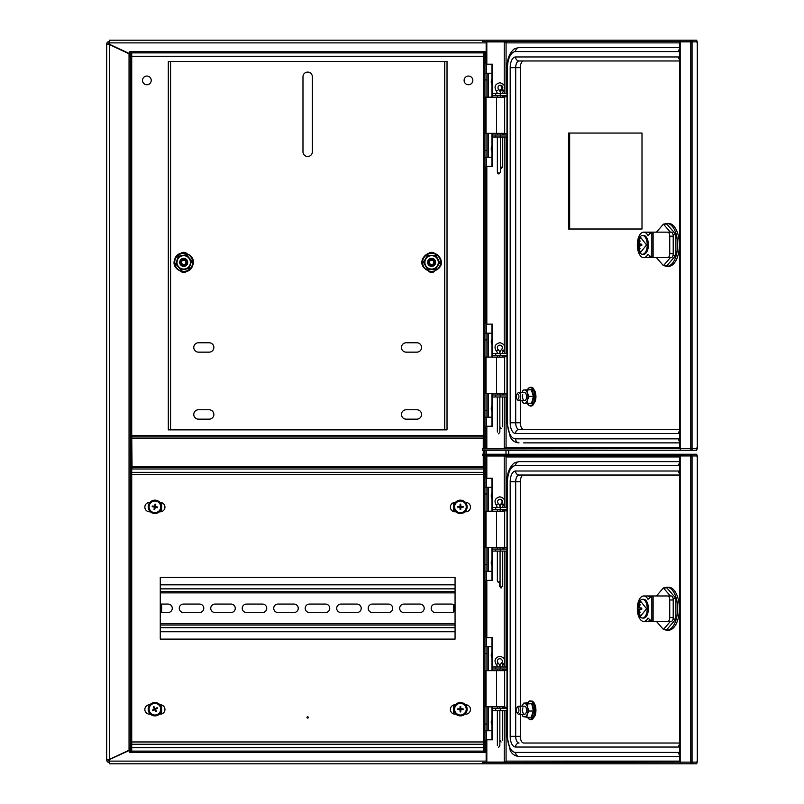 <?xml version="1.0" encoding="UTF-8"?>
<svg xmlns="http://www.w3.org/2000/svg" width="804" height="804" viewBox="0 0 804 804"><rect width="100%" height="100%" fill="white"/><g stroke="black" fill="none" stroke-linecap="round" stroke-linejoin="round"><path stroke-width="1.21" d="M464.109 80.4A4.352 4.352 0 0 0 468.461 84.752A4.352 4.352 0 0 0 472.822 80.4A4.352 4.352 0 0 0 468.461 76.048A4.352 4.352 0 0 0 464.109 80.4M142.509 80.4A4.352 4.352 0 0 0 146.861 84.752A4.352 4.352 0 0 0 151.222 80.4A4.352 4.352 0 0 0 146.861 76.048A4.352 4.352 0 0 0 142.509 80.4M131.725 52.873L131.725 436.843L130.379 436.843L130.379 52.873L131.725 52.873M483.606 436.843L483.606 52.873L484.943 52.873L484.943 436.843L483.606 436.843L483.606 448.903M129.042 750.222L108.55 759.78L109.344 759.408L109.344 44.592L129.042 53.778L129.042 750.222M108.55 759.78L106.661 759.78L106.661 44.22L109.344 44.22L129.745 53.737M108.55 44.22L109.344 44.592M508.661 450.24L508.661 454.26M109.344 762.463A2.683 2.683 0 0 1 106.661 759.78M106.661 44.22A2.683 2.683 0 0 1 109.344 41.537M108.007 44.22A1.337 1.337 0 0 1 109.344 42.883L108.942 44.22M129.745 750.263L108.942 759.78M109.344 759.408L109.344 761.117A1.337 1.337 0 0 1 108.007 759.78M129.042 747.589L130.379 747.589L129.745 747.589L129.745 751.107L130.379 751.107M130.379 56.411L129.042 56.411M130.379 436.843L130.379 467.657L131.725 467.657L131.725 436.843M131.725 467.657L131.725 751.127L130.379 751.127L130.379 467.657M486.159 56.411L484.943 56.411M484.943 747.589L486.159 747.589M484.943 455.597L484.943 751.127L483.606 751.127L483.606 455.597M483.606 454.26L483.606 450.24M484.943 454.26L484.943 450.24M484.943 448.903L484.943 436.843M484.943 467.657L483.606 467.657M180.99 264.134A3.246 3.246 0 0 0 185.483 265.099A3.246 3.246 0 0 0 186.438 260.607A3.246 3.246 0 0 0 181.945 259.652A3.246 3.246 0 0 0 180.99 264.134M181.895 263.551A2.161 2.161 0 0 0 184.89 264.184A2.161 2.161 0 0 0 185.533 261.189A2.161 2.161 0 0 0 182.538 260.556A2.161 2.161 0 0 0 181.895 263.551M431.406 265.611A3.246 3.246 0 0 0 434.853 262.576A3.246 3.246 0 0 0 431.818 259.129A3.246 3.246 0 0 0 428.371 262.164A3.246 3.246 0 0 0 431.406 265.611M431.477 264.536A2.161 2.161 0 0 0 433.778 262.506A2.161 2.161 0 0 0 431.748 260.215A2.161 2.161 0 0 0 429.457 262.235A2.161 2.161 0 0 0 431.477 264.536M161.604 604.075L161.604 612.517M161.604 502.631L161.604 511.615M161.604 704.967L161.604 713.962M453.727 611.864L453.727 604.729M453.727 713.962L453.727 704.967M453.727 511.615L453.727 502.631M483.606 56.411L131.725 56.411M484.943 52.893L485.586 52.893L485.586 56.411M129.745 56.411L129.745 52.893L130.379 52.893M483.606 52.893L131.725 52.893M485.586 52.893L485.586 51.637L129.745 51.637L129.745 52.893M485.586 53.737L486.159 53.466M486.159 42.883L109.344 42.883L109.344 40.2L696.626 40.2L697.289 41.908M213.864 763.8L254.064 763.8M131.725 747.589L483.606 747.589M485.586 747.589L485.586 751.107L484.943 751.107M131.725 751.107L483.606 751.107M129.745 751.107L129.745 752.363L485.586 752.363L485.586 751.107M486.159 750.534L485.586 750.263M696.485 762.122L482.4 762.463L482.4 763.8L109.344 763.8L109.344 761.117L486.159 761.117M131.725 435.497L132.057 469.003L483.274 469.003L483.606 466.32M132.057 435.497L483.606 435.497M131.725 466.32L483.274 466.32L483.274 455.597M483.274 454.26L483.274 450.24M483.274 448.903L483.274 435.497M132.057 436.843L483.274 436.843M483.274 467.657L132.057 467.657M666.898 266.325L668.637 266.325A21.437 10.723 -90 0 0 679.36 244.888A21.437 10.723 -90 0 0 668.637 223.442L666.898 223.442A21.437 10.723 90 0 1 677.621 244.888A21.437 10.723 90 0 1 666.898 266.325A21.437 10.723 90 0 1 664.245 265.652M664.245 224.115A21.437 10.723 90 0 1 666.898 223.442M638.004 242.456A9.377 4.693 90 0 1 642.527 235.502L643.692 235.502A9.377 4.693 90 0 1 648.386 244.888A9.377 4.693 90 0 1 643.692 254.265L642.527 254.265A9.377 4.693 90 0 1 638.004 247.31M642.527 235.502A9.377 4.693 90 0 1 647.22 244.888A9.377 4.693 90 0 1 642.527 254.265M640.115 240.919L639.441 240.919A4.02 2.01 90 0 1 639.773 240.868A4.02 2.01 90 0 1 640.115 240.919A10.03 8.683 90 0 0 639.582 242.878L640.245 244.215L641.753 244.215A4.02 2.01 90 0 1 641.783 244.888A4.02 2.01 90 0 1 641.753 245.552L640.245 245.552L639.582 246.898A10.03 8.683 90 0 0 640.115 248.848A4.02 2.01 90 0 1 639.773 248.908A4.02 2.01 90 0 1 639.441 248.848L640.115 248.848M639.441 248.848A10.03 8.683 -90 0 1 638.909 246.898L638.235 245.552L640.245 245.552M638.235 245.552L637.793 245.552A4.02 2.01 90 0 1 637.793 244.215L638.909 242.878A10.03 8.683 -90 0 1 639.441 240.919M638.909 246.898L639.582 246.898M640.547 244.215A4.02 2.01 -90 0 0 640.547 245.552M640.245 244.215L638.235 244.215M639.582 242.878L638.909 242.878M640.788 237.642L646.547 244.888L640.788 252.134C636.708 247.3 636.708 242.466 640.788 237.642M673.219 236.175L673.219 253.592A4.02 2.01 90 0 1 671.209 257.612L667.732 257.612A4.02 2.01 -90 0 0 669.742 253.592L669.742 236.175A4.02 2.01 -90 0 0 667.732 232.155L671.209 232.155A4.02 2.01 90 0 1 673.219 236.175L669.742 236.175M647.622 232.185A14.07 7.035 90 0 1 647.662 232.155L667.732 232.155M647.622 257.582A14.07 7.035 90 0 0 647.662 257.612L667.732 257.612M651.863 232.245A6.703 3.347 -90 0 0 651.722 232.296L647.994 235.502A12.733 6.362 90 0 0 643.692 232.155A12.733 6.362 90 0 0 637.331 244.888A12.733 6.362 90 0 0 643.692 257.612A12.733 6.362 90 0 0 647.994 254.265L651.722 257.471A6.703 3.347 -90 0 0 651.863 257.531M650.155 233.642A12.733 6.362 -90 0 0 647.17 232.155L643.692 232.155M643.692 257.612L647.17 257.612A12.733 6.362 -90 0 0 650.155 256.124M650.657 233.21L649.21 232.828M649.21 256.948L650.657 256.948A12.06 6.03 -90 0 0 651.069 256.918M670.385 257.612L663.421 265.652L656.456 257.612M656.456 232.155L663.421 224.115L670.385 232.155M673.038 234.497L675.893 234.497L675.893 255.27L673.038 255.27M675.893 255.27L666.898 265.652L663.421 265.652M675.893 234.497L666.898 224.115L663.421 224.115M523.685 429.467A6.703 3.347 90 0 1 520.339 422.773L510.198 422.773A10.723 5.357 90 0 0 515.565 433.487A4.02 3.477 90 0 1 519.042 429.467A6.703 3.347 90 0 1 515.696 422.773L515.696 67.667L510.198 67.667A10.723 5.357 90 0 1 515.565 56.953L678.636 56.953A10.723 5.357 90 0 1 679.521 57.094M679.521 442.873L523.685 442.873M679.521 429.467L519.042 429.467M523.685 60.973A6.703 3.347 90 0 0 520.339 67.667L515.696 67.667A6.703 3.347 90 0 1 519.042 60.973L679.521 60.973M679.521 47.567L519.042 47.567C515.324 48.34 513.334 49.155 513.073 49.999C509.043 54.109 507.012 59.998 506.982 67.667L507.525 67.667A16.08 8.04 90 0 1 515.565 51.587A4.02 3.477 -90 0 1 519.042 47.567L523.685 47.567M520.339 67.667L520.339 392.623M520.339 400.663L520.339 422.773M516.821 398.824L517.595 399.92A4.02 2.01 -90 0 0 518.309 400.553A4.02 2.01 -90 0 0 518.761 400.663A4.02 2.01 -90 0 0 520.751 397.096A4.02 2.01 -90 0 0 519.213 392.724A4.02 2.01 -90 0 0 518.761 392.623A4.02 2.01 -90 0 0 517.595 393.357L516.821 394.452A2.683 1.337 -90 0 0 516.821 398.824A2.683 1.337 -90 0 0 517.294 399.246A2.683 1.337 -90 0 0 518.902 397.246A2.683 1.337 -90 0 0 517.897 394.03A2.683 1.337 -90 0 0 516.821 394.452M502.882 135.002A1.337 1.156 90 0 0 504.038 133.665L504.038 133.333M504.038 97.153L504.038 96.812A1.337 1.156 90 0 0 502.882 95.475M500.299 135.002L500.299 137.012L495.716 137.012L495.716 135.002L506.982 135.002M500.299 137.012L506.982 137.012M506.982 95.475L495.716 95.475L495.716 93.465L500.299 93.465L500.299 95.475M495.716 93.465L492.37 93.465L492.37 95.475L495.716 95.475M506.982 93.465L500.299 93.465M495.716 135.002L492.37 135.002L492.37 137.012L495.716 137.012M502.882 394.965A1.337 1.156 90 0 0 504.038 393.628L504.038 393.287M504.038 357.107L504.038 356.775A1.337 1.156 90 0 0 502.882 355.438M500.299 394.965L500.299 396.975L495.716 396.975L495.716 394.965L506.982 394.965M500.299 396.975L506.982 396.975M506.982 355.438L495.716 355.438L495.716 353.428L500.299 353.428L500.299 355.438M495.716 353.428L492.37 353.428L492.37 355.438L495.716 355.438M506.982 353.428L500.299 353.428M495.716 394.965L492.37 394.965L492.37 396.975L495.716 396.975M486.822 324.143L486.159 324.143L486.159 166.297L486.822 166.297L486.822 324.143L492.631 324.143L492.631 353.428M486.822 426.251L486.159 426.251L486.159 448.521L486.822 448.521L486.822 426.251L492.631 426.251L492.631 396.975M690.787 41.878L690.787 448.562L697.269 448.562L697.269 41.878L696.978 42.883L697.269 41.878L680.194 41.878L680.194 448.562L679.521 448.562L679.521 41.878L680.194 41.878M680.194 40.2L680.194 41.537L696.485 41.878M482.4 40.2L482.4 41.537L680.194 41.537M505.917 42.481L504.229 41.919L486.822 41.919L486.822 64.189L486.159 64.189L486.159 41.919L486.822 41.919M504.42 448.903L506.068 447.557L504.229 448.521L486.822 448.521M696.485 448.562L482.4 448.903L482.4 450.24L680.194 450.24L680.194 448.903M696.576 448.803L696.626 450.24L680.194 450.24M492.631 355.438L492.631 357.107M492.631 393.287L492.631 394.965M486.822 64.189L492.631 64.189L492.631 93.465M492.631 95.475L492.631 97.153M492.631 133.333L492.631 135.002M492.631 137.012L492.631 166.297L486.822 166.297M504.229 85.505L504.229 41.919L506.068 42.883L504.42 41.537M491.958 64.189L491.958 97.153M491.958 133.333L491.958 166.297M491.958 324.143L491.958 357.107M491.958 393.287L491.958 426.251M505.917 447.959L504.229 448.521L504.229 396.975M696.576 41.637L696.626 40.2M697.289 448.531L696.626 450.24M568.508 133.062L642.004 133.062L642.004 229.009L568.508 229.009L568.508 133.062M569.664 229.009L569.664 133.062M697.269 448.562L696.978 447.557L697.269 448.562M690.787 448.562L680.194 448.562M486.953 97.153L486.953 79.928L484.943 79.928M484.943 150.549L486.953 150.549L486.953 157.252L491.958 157.252M491.958 73.234L486.953 73.234L486.953 79.928M484.943 73.234L486.953 73.234M486.953 157.252L484.943 157.252M486.953 150.549L486.953 133.333M484.943 97.153L504.671 97.153L504.671 133.333L496.56 133.333L496.56 97.153M496.56 133.333L484.943 133.333M486.953 670.667L486.953 653.451L484.943 653.451M484.943 724.072L486.953 724.072L486.953 730.766L491.958 730.766M491.958 646.748L486.953 646.748L486.953 653.451M484.943 646.748L486.953 646.748M486.953 730.766L484.943 730.766M486.953 724.072L486.953 706.847M484.943 670.667L504.671 670.667L504.671 706.847L496.56 706.847L496.56 670.667M496.56 706.847L484.943 706.847M431.688 258.355A4.02 4.02 0 0 0 427.597 262.295A4.02 4.02 0 0 0 431.537 266.395A4.02 4.02 0 0 0 435.637 262.446A4.02 4.02 0 0 0 431.688 258.355M431.557 265.722A3.347 3.347 0 0 1 428.261 262.315A3.347 3.347 0 0 1 431.678 259.019A3.347 3.347 0 0 1 434.964 262.436A3.347 3.347 0 0 1 431.557 265.722M435.547 269.481L427.426 269.34L423.487 262.225L427.678 255.26L435.808 255.411L439.738 262.516L435.547 269.481L439.346 262.516L437.476 259.129A6.703 6.703 0 0 1 431.497 269.069L435.356 269.139M435.708 255.933L437.476 259.129A6.703 6.703 0 0 0 431.738 255.672L435.808 255.411M439.235 262.697L439.738 262.516M427.517 268.807L431.497 269.069A6.703 6.703 0 0 1 425.748 265.611L423.879 262.235L425.748 265.611A6.703 6.703 0 0 1 425.869 258.918L427.869 255.602L425.869 258.918A6.703 6.703 0 0 1 431.738 255.672L427.678 255.26M427.426 269.34L425.748 265.611M179.905 261.079A4.02 4.02 0 0 0 182.418 266.174A4.02 4.02 0 0 0 187.523 263.662A4.02 4.02 0 0 0 185.01 258.566A4.02 4.02 0 0 0 179.905 261.079M186.89 263.451A3.347 3.347 0 0 1 182.639 265.541A3.347 3.347 0 0 1 180.538 261.29A3.347 3.347 0 0 1 184.789 259.2A3.347 3.347 0 0 1 186.89 263.451M191.684 260.787L189.071 268.486L181.101 270.064L175.744 263.953L178.357 256.255L186.327 254.677L191.684 260.787L186.206 255.049L182.407 255.803A6.703 6.703 0 0 1 190.056 264.526L191.302 260.868M178.83 256.516L182.407 255.803A6.703 6.703 0 0 0 177.372 260.215L176.126 263.883L181.222 269.702L185.02 268.948L181.222 269.702L175.744 263.953M186.347 255.21L186.327 254.677M188.598 268.234L190.056 264.526A6.703 6.703 0 0 1 178.679 266.787A6.703 6.703 0 0 1 177.372 260.215M189.071 268.486L185.02 268.948M522.791 394.734A4.02 2.01 -90 0 0 523.515 400.07A4.02 2.01 -90 0 0 526.218 398.915A4.02 2.01 -90 0 0 526.329 398.543A4.02 2.01 -90 0 0 526.218 394.362A4.02 2.01 -90 0 0 524.107 392.724M527.504 390.061L531.896 389.488L534.027 396.402L532.107 403.558L523.424 403.447L522.067 401.116A6.703 3.347 90 0 1 521.876 400.663M531.364 389.829L527.092 389.829L527.414 393.126L529.122 396.412L533.404 396.412L531.364 389.829L531.896 389.488L531.364 389.829M522.097 392.111L523.223 390.061L527.092 389.829M528.037 403.799L531.565 403.226L527.293 403.226L527.514 399.819L529.122 396.412M532.107 403.558L531.565 403.226L533.404 396.412L534.027 396.402M527.293 403.226L523.424 403.447M521.876 392.623A6.703 3.347 90 0 1 522.067 392.161A6.703 3.347 90 0 1 524.459 389.94A6.703 3.347 90 0 1 527.414 393.126A6.703 3.347 -90 0 1 527.514 399.819A6.703 3.347 90 0 1 524.66 403.337A6.703 3.347 90 0 1 522.067 401.116M491.958 78.923A5.899 5.899 0 0 0 491.958 84.551M491.958 145.926A5.899 5.899 0 0 0 491.958 151.554M491.958 652.446A5.899 5.899 0 0 0 491.958 658.074M401.467 347.459A4.693 4.693 0 0 1 406.151 342.775L416.874 342.775A4.693 4.693 0 0 1 421.567 347.459A4.693 4.693 0 0 1 416.874 352.152L406.151 352.152A4.693 4.693 0 0 1 401.467 347.459M193.764 347.459A4.693 4.693 0 0 1 198.457 342.775L209.171 342.775A4.693 4.693 0 0 1 213.864 347.459A4.693 4.693 0 0 1 209.171 352.152L198.457 352.152A4.693 4.693 0 0 1 193.764 347.459M193.764 414.462A4.693 4.693 0 0 1 198.457 409.769L209.171 409.769A4.693 4.693 0 0 1 213.864 414.462A4.693 4.693 0 0 1 209.171 419.155L198.457 419.155A4.693 4.693 0 0 1 193.764 414.462M401.467 414.462A4.693 4.693 0 0 1 406.151 409.769L416.874 409.769A4.693 4.693 0 0 1 421.567 414.462A4.693 4.693 0 0 1 416.874 419.155L406.151 419.155A4.693 4.693 0 0 1 401.467 414.462M180.85 253.3A4.693 4.693 0 0 1 186.578 253.3M186.578 271.44A4.693 4.693 0 0 1 180.85 271.44M428.743 253.3A4.693 4.693 0 0 1 434.482 253.3M434.482 271.44A4.693 4.693 0 0 1 428.743 271.44M302.977 76.782A4.693 4.693 0 0 1 307.661 72.089A4.693 4.693 0 0 1 312.354 76.782L312.354 151.825A4.693 4.693 0 0 1 307.661 156.509A4.693 4.693 0 0 1 302.977 151.825L302.977 76.782M170.579 61.375L447.024 61.375L447.024 429.869L168.307 429.869L168.307 61.375L170.579 61.375L170.579 429.869M306.997 717.439A0.673 0.673 0 0 0 307.661 718.103A0.673 0.673 0 0 0 308.334 717.439A0.673 0.673 0 0 0 307.661 716.766A0.673 0.673 0 0 0 306.997 717.439M149.866 704.776L149.544 704.776A4.693 4.693 0 0 0 144.851 709.46A4.693 4.693 0 0 0 149.544 714.153L150.398 714.153M149.866 502.43L149.544 502.43A4.693 4.693 0 0 0 144.851 507.123A4.693 4.693 0 0 0 149.544 511.816L150.398 511.816M455.386 704.776L455.064 704.776A4.693 4.693 0 0 0 450.371 709.46A4.693 4.693 0 0 0 455.064 714.153L455.918 714.153M455.386 502.43L455.064 502.43A4.693 4.693 0 0 0 450.371 507.123A4.693 4.693 0 0 0 455.064 511.816L455.918 511.816M159.413 714.153L160.267 714.153A4.693 4.693 0 0 0 164.951 709.46A4.693 4.693 0 0 0 160.267 704.776L159.936 704.776M159.413 511.816L160.267 511.816A4.693 4.693 0 0 0 164.951 507.123A4.693 4.693 0 0 0 160.267 502.43L159.936 502.43M464.933 714.153L465.787 714.153A4.693 4.693 0 0 0 470.471 709.46A4.693 4.693 0 0 0 465.787 704.776L465.456 704.776M464.933 511.816L465.787 511.816A4.693 4.693 0 0 0 470.471 507.123A4.693 4.693 0 0 0 465.787 502.43L465.456 502.43M455.064 577.473L455.064 639.11L160.267 639.11L160.267 577.473L455.064 577.473M483.606 472.35L131.725 472.35M131.725 744.233L483.606 744.233M455.064 591.543L160.267 591.543M160.267 625.04L455.064 625.04L160.267 625.04M454.35 605.201A4.221 4.221 0 0 0 451.466 604.075L435.386 604.075A4.221 4.221 0 0 0 431.165 608.296A4.221 4.221 0 0 0 435.386 612.517L451.466 612.517A4.221 4.221 0 0 0 454.521 611.201M403.899 604.075A4.221 4.221 0 0 0 399.678 608.296A4.221 4.221 0 0 0 403.899 612.517L419.979 612.517A4.221 4.221 0 0 0 424.2 608.296A4.221 4.221 0 0 0 419.979 604.075L403.899 604.075M372.413 604.075A4.221 4.221 0 0 0 368.192 608.296A4.221 4.221 0 0 0 372.413 612.517L388.493 612.517A4.221 4.221 0 0 0 392.714 608.296A4.221 4.221 0 0 0 388.493 604.075L372.413 604.075M340.916 604.075A4.221 4.221 0 0 0 336.695 608.296A4.221 4.221 0 0 0 340.916 612.517L356.996 612.517A4.221 4.221 0 0 0 361.217 608.296A4.221 4.221 0 0 0 356.996 604.075L340.916 604.075M309.429 604.075A4.221 4.221 0 0 0 305.208 608.296A4.221 4.221 0 0 0 309.429 612.517L325.509 612.517A4.221 4.221 0 0 0 329.73 608.296A4.221 4.221 0 0 0 325.509 604.075L309.429 604.075M277.943 604.075A4.221 4.221 0 0 0 273.722 608.296A4.221 4.221 0 0 0 277.943 612.517L294.023 612.517A4.221 4.221 0 0 0 298.244 608.296A4.221 4.221 0 0 0 294.023 604.075L277.943 604.075M246.446 604.075A4.221 4.221 0 0 0 242.225 608.296A4.221 4.221 0 0 0 246.446 612.517L262.526 612.517A4.221 4.221 0 0 0 266.747 608.296A4.221 4.221 0 0 0 262.526 604.075L246.446 604.075M214.959 604.075A4.221 4.221 0 0 0 210.738 608.296A4.221 4.221 0 0 0 214.959 612.517L231.039 612.517A4.221 4.221 0 0 0 235.26 608.296A4.221 4.221 0 0 0 231.039 604.075L214.959 604.075M183.473 604.075A4.221 4.221 0 0 0 179.252 608.296A4.221 4.221 0 0 0 183.473 612.517L199.553 612.517A4.221 4.221 0 0 0 203.774 608.296A4.221 4.221 0 0 0 199.553 604.075L183.473 604.075M160.267 612.517L168.056 612.517A4.221 4.221 0 0 0 172.277 608.296A4.221 4.221 0 0 0 168.056 604.075L160.318 604.075M160.267 631.743L455.064 631.743M455.064 584.84L160.267 584.84M467.124 506.852A6.703 6.703 0 0 0 460.421 500.158A6.703 6.703 0 0 0 453.727 506.852A6.703 6.703 0 0 0 460.421 513.555A6.703 6.703 0 0 0 467.124 506.852M460.421 501.043A5.809 5.809 0 0 0 454.612 506.852A5.809 5.809 0 0 0 460.421 512.671A5.809 5.809 0 0 0 466.24 506.852A5.809 5.809 0 0 0 460.421 501.043M460.471 508.168L460.029 507.585A7.738 1.075 90 0 0 460.089 509.585A7.527 4.321 0 0 0 460.421 509.585A7.527 4.321 0 0 0 460.752 509.585A7.738 1.075 -90 0 0 460.823 507.585L460.752 509.585M460.029 507.585L460.039 506.902L457.697 507.183A7.738 1.075 0 0 0 459.697 507.254M459.104 506.902L459.697 506.46A7.738 1.075 180 0 0 457.697 506.52A7.527 4.321 90 0 0 457.697 507.183M459.697 506.46L460.37 506.48L460.089 504.128A7.738 1.075 90 0 0 460.029 506.128M460.37 505.535L460.823 506.128A7.738 1.075 -90 0 0 460.752 504.128A7.527 4.321 180 0 0 460.421 504.118A7.527 4.321 180 0 0 460.089 504.128M460.823 506.128L460.803 506.811L463.154 506.52A7.738 1.075 180 0 0 461.154 506.46M461.737 506.811L461.154 507.254A7.738 1.075 0 0 0 463.154 507.183A7.527 4.321 -90 0 0 463.154 506.52M460.471 505.535L460.752 504.128M461.737 506.902L463.154 507.183M460.37 508.168L460.089 509.585M459.104 506.811L457.697 506.52M161.473 508.178A6.703 6.703 0 0 0 156.217 500.289A6.703 6.703 0 0 0 148.338 505.535A6.703 6.703 0 0 0 153.584 513.424A6.703 6.703 0 0 0 161.473 508.178M156.046 501.153A5.809 5.809 0 0 0 149.202 505.716A5.809 5.809 0 0 0 153.755 512.55A5.809 5.809 0 0 0 160.599 507.997A5.809 5.809 0 0 0 156.046 501.153M154.69 508.158L154.368 507.495A7.738 1.075 101.3 0 0 154.036 509.465A7.527 4.321 11.3 0 0 154.368 509.535A7.527 4.321 11.3 0 0 154.69 509.595A7.738 1.075 -78.7 0 0 155.152 507.646L154.69 509.595M154.368 507.495L154.519 506.832L152.157 506.641A7.738 1.075 11.3 0 0 154.117 507.103M153.604 506.641L154.267 506.319A7.738 1.075 -168.7 0 0 152.288 505.997A7.527 4.321 101.3 0 0 152.157 506.641M154.267 506.319L154.931 506.47L155.112 504.118A7.738 1.075 101.3 0 0 154.659 506.068M155.112 505.555L155.433 506.218A7.738 1.075 -78.7 0 0 155.765 504.239A7.527 4.321 -168.7 0 0 155.443 504.178A7.527 4.321 -168.7 0 0 155.112 504.118M155.433 506.218L155.283 506.882L157.644 507.063A7.738 1.075 -168.7 0 0 155.695 506.61M156.207 507.063L155.534 507.384A7.738 1.075 11.3 0 0 157.514 507.716A7.527 4.321 -78.7 0 0 157.644 507.063M155.212 505.575L155.765 504.239M156.187 507.163L157.514 507.716M154.599 508.138L154.036 509.465M153.624 506.55L152.288 505.997M148.921 712.223A6.703 6.703 0 0 0 157.926 715.178A6.703 6.703 0 0 0 160.88 706.173A6.703 6.703 0 0 0 151.876 703.219A6.703 6.703 0 0 0 148.921 712.223M157.524 714.384A5.809 5.809 0 0 0 160.086 706.575A5.809 5.809 0 0 0 152.278 704.013A5.809 5.809 0 0 0 149.715 711.821A5.809 5.809 0 0 0 157.524 714.384M154.267 708.043L154.931 708.364A7.738 1.075 -116.8 0 0 153.966 706.605A7.527 4.321 153.2 0 0 153.664 706.756A7.527 4.321 153.2 0 0 153.373 706.907A7.738 1.075 63.2 0 0 154.217 708.726L153.373 706.907M154.931 708.364L155.222 708.977L157.192 707.671A7.738 1.075 153.2 0 0 155.373 708.515M156.056 708.555L155.735 709.218A7.738 1.075 -26.8 0 0 157.494 708.254A7.527 4.321 -116.8 0 0 157.192 707.671M155.735 709.218L155.122 709.51L156.428 711.48A7.738 1.075 -116.8 0 0 155.584 709.661M155.544 710.354L154.881 710.022A7.738 1.075 63.2 0 0 155.835 711.781A7.527 4.321 -26.8 0 0 156.137 711.63A7.527 4.321 -26.8 0 0 156.428 711.48M154.881 710.022L154.589 709.409L152.619 710.726A7.738 1.075 -26.8 0 0 154.428 709.872M153.745 709.831L154.077 709.168A7.738 1.075 153.2 0 0 152.318 710.133A7.527 4.321 63.2 0 0 152.619 710.726M155.453 710.394L155.835 711.781M153.705 709.751L152.318 710.133M154.348 707.992L153.966 706.605M156.097 708.646L157.494 708.254M467.124 709.198A6.703 6.703 0 0 0 460.421 702.495A6.703 6.703 0 0 0 453.727 709.198A6.703 6.703 0 0 0 460.421 715.892A6.703 6.703 0 0 0 467.124 709.198M460.421 703.379A5.809 5.809 0 0 0 454.612 709.198A5.809 5.809 0 0 0 460.421 715.007A5.809 5.809 0 0 0 466.24 709.198A5.809 5.809 0 0 0 460.421 703.379M460.471 710.515L460.029 709.922A7.738 1.075 90 0 0 460.089 711.922A7.527 4.321 0 0 0 460.421 711.932A7.527 4.321 0 0 0 460.752 711.922A7.738 1.075 -90 0 0 460.823 709.922L460.752 711.922M460.029 709.922L460.039 709.239L457.697 709.53A7.738 1.075 0 0 0 459.697 709.59M459.104 709.239L459.697 708.796A7.738 1.075 180 0 0 457.697 708.867A7.527 4.321 90 0 0 457.697 709.53M459.697 708.796L460.37 708.816L460.089 706.465A7.738 1.075 90 0 0 460.029 708.465M460.37 707.882L460.823 708.465A7.738 1.075 -90 0 0 460.752 706.465A7.527 4.321 180 0 0 460.421 706.465A7.527 4.321 180 0 0 460.089 706.465M460.823 708.465L460.803 709.148L463.154 708.867A7.738 1.075 180 0 0 461.154 708.796M461.737 709.148L461.154 709.59A7.738 1.075 0 0 0 463.154 709.53A7.527 4.321 -90 0 0 463.154 708.867M460.471 707.882L460.752 706.465M461.737 709.239L463.154 709.53M460.37 710.515L460.089 711.922M459.104 709.148L457.697 708.867M455.064 604.005A6.703 6.703 0 0 0 455.064 612.045M455.064 605.774A5.809 5.809 0 0 0 455.064 610.276M160.267 612.045A6.703 6.703 0 0 0 160.267 604.005M160.267 610.276A5.809 5.809 0 0 0 160.267 605.774M486.953 511.213L486.953 493.988L484.943 493.988M484.943 564.609L486.953 564.609L486.953 571.312L491.958 571.312M491.958 487.294L486.953 487.294L486.953 493.988M484.943 487.294L486.953 487.294M486.953 571.312L484.943 571.312M486.953 564.609L486.953 547.393M484.943 511.213L504.671 511.213L504.671 547.393L496.56 547.393L496.56 511.213M496.56 547.393L484.943 547.393M486.953 357.107L486.953 339.891L484.943 339.891M484.943 410.512L486.953 410.512L486.953 417.206L491.958 417.206M491.958 333.188L486.953 333.188L486.953 339.891M484.943 333.188L486.953 333.188M486.953 417.206L484.943 417.206M486.953 410.512L486.953 393.287M484.943 357.107L504.671 357.107L504.671 393.287L496.56 393.287L496.56 357.107M496.56 393.287L484.943 393.287M491.958 338.886A5.899 5.899 0 0 0 491.958 344.514M491.958 405.889A5.899 5.899 0 0 0 491.958 411.517M491.958 492.983A5.899 5.899 0 0 0 491.958 498.611M491.958 559.986A5.899 5.899 0 0 0 491.958 565.614M491.958 719.449A5.899 5.899 0 0 0 491.958 725.077M666.898 630.135L668.637 630.135A21.437 10.723 -90 0 0 679.36 608.698A21.437 10.723 -90 0 0 668.637 587.252L666.898 587.252A21.437 10.723 90 0 1 677.621 608.698A21.437 10.723 90 0 1 666.898 630.135A21.437 10.723 90 0 1 664.245 629.462M664.245 587.925A21.437 10.723 90 0 1 666.898 587.252M638.004 606.266A9.377 4.693 90 0 1 642.527 599.312L643.692 599.312A9.377 4.693 90 0 1 648.386 608.698A9.377 4.693 90 0 1 643.692 618.075L642.527 618.075A9.377 4.693 90 0 1 638.004 611.12M642.527 599.312A9.377 4.693 90 0 1 647.22 608.698A9.377 4.693 90 0 1 642.527 618.075M640.115 604.729L639.441 604.729A4.02 2.01 90 0 1 639.773 604.678A4.02 2.01 90 0 1 640.115 604.729A10.03 8.683 90 0 0 639.582 606.688L640.245 608.025L641.753 608.025A4.02 2.01 90 0 1 641.783 608.698A4.02 2.01 90 0 1 641.753 609.362L640.245 609.362L639.582 610.708A10.03 8.683 90 0 0 640.115 612.658A4.02 2.01 90 0 1 639.773 612.718A4.02 2.01 90 0 1 639.441 612.658L640.115 612.658M639.441 612.658A10.03 8.683 -90 0 1 638.909 610.708L638.235 609.362L640.245 609.362M638.235 609.362L637.793 609.362A4.02 2.01 90 0 1 637.793 608.025L638.909 606.688A10.03 8.683 -90 0 1 639.441 604.729M638.909 610.708L639.582 610.708M640.547 608.025A4.02 2.01 -90 0 0 640.547 609.362M640.245 608.025L638.235 608.025M639.582 606.688L638.909 606.688M640.788 601.452L646.547 608.698L640.788 615.944C636.708 611.11 636.708 606.276 640.788 601.452M673.219 599.985L673.219 617.402A4.02 2.01 90 0 1 671.209 621.422L667.732 621.422A4.02 2.01 -90 0 0 669.742 617.402L669.742 599.985A4.02 2.01 -90 0 0 667.732 595.965L671.209 595.965A4.02 2.01 90 0 1 673.219 599.985L669.742 599.985M647.622 595.995A14.07 7.035 90 0 1 647.662 595.965L667.732 595.965M647.622 621.391A14.07 7.035 90 0 0 647.662 621.422L667.732 621.422M651.863 596.055A6.703 3.347 -90 0 0 651.722 596.106L647.994 599.312A12.733 6.362 90 0 0 643.692 595.965A12.733 6.362 90 0 0 637.331 608.698A12.733 6.362 90 0 0 643.692 621.422A12.733 6.362 90 0 0 647.994 618.075L651.722 621.281A6.703 3.347 -90 0 0 651.863 621.341M650.155 597.452A12.733 6.362 -90 0 0 647.17 595.965L643.692 595.965M643.692 621.422L647.17 621.422A12.733 6.362 -90 0 0 650.155 619.934M650.657 597.02L649.21 596.638M649.21 620.758L650.657 620.758A12.06 6.03 -90 0 0 651.069 620.728M670.385 621.422L663.421 629.462L656.456 621.422M656.456 595.965L663.421 587.925L670.385 595.965M673.038 598.307L675.893 598.307L675.893 619.08L673.038 619.08M675.893 619.08L666.898 629.462L663.421 629.462M675.893 598.307L666.898 587.925L663.421 587.925M679.521 743.027L523.685 743.027A6.703 3.347 90 0 1 520.339 736.333L510.198 736.333A10.723 5.357 90 0 0 515.565 747.047A4.02 3.477 90 0 1 519.042 743.027A6.703 3.347 90 0 1 515.696 736.333L515.696 481.727L510.198 481.727A10.723 5.357 90 0 1 515.565 471.013L678.636 471.013A10.723 5.357 90 0 1 679.521 471.154M679.521 756.433L519.042 756.433C514.902 756.142 511.967 754.122 510.228 750.363L506.982 736.333L507.525 736.333A16.08 8.04 90 0 0 515.565 752.413A4.02 3.477 90 0 0 519.042 756.433M523.685 475.033A6.703 3.347 90 0 0 520.339 481.727L515.696 481.727A6.703 3.347 90 0 1 519.042 475.033L679.521 475.033M679.521 461.627L519.042 461.627C515.324 462.4 513.334 463.215 513.073 464.059C509.043 468.169 507.012 474.058 506.982 481.727L507.525 481.727A16.08 8.04 90 0 1 515.565 465.647A4.02 3.477 -90 0 1 519.042 461.627L523.685 461.627M520.339 481.727L520.339 706.183M520.339 714.223L520.339 736.333M516.821 712.384L517.595 713.48A4.02 2.01 -90 0 0 518.309 714.113A4.02 2.01 -90 0 0 518.761 714.223A4.02 2.01 -90 0 0 520.751 710.656A4.02 2.01 -90 0 0 519.213 706.284A4.02 2.01 -90 0 0 518.761 706.183A4.02 2.01 -90 0 0 517.595 706.917L516.821 708.012A2.683 1.337 -90 0 0 516.821 712.384A2.683 1.337 -90 0 0 517.294 712.806A2.683 1.337 -90 0 0 518.902 710.806A2.683 1.337 -90 0 0 517.897 707.59A2.683 1.337 -90 0 0 516.821 708.012M502.882 549.062A1.337 1.156 90 0 0 504.038 547.725L504.038 547.393M504.038 511.213L504.038 510.872A1.337 1.156 90 0 0 502.882 509.535M500.299 549.062L500.299 551.072L495.716 551.072L495.716 549.062L506.982 549.062M500.299 551.072L506.982 551.072M506.982 509.535L495.716 509.535L495.716 507.525L500.299 507.525L500.299 509.535M495.716 507.525L492.37 507.525L492.37 509.535L495.716 509.535M506.982 507.525L500.299 507.525M495.716 549.062L492.37 549.062L492.37 551.072L495.716 551.072M502.882 708.525A1.337 1.156 90 0 0 504.038 707.188L504.038 706.847M504.038 670.667L504.038 670.335A1.337 1.156 90 0 0 502.882 668.998M500.299 708.525L500.299 710.535L495.716 710.535L495.716 708.525L506.982 708.525M500.299 710.535L506.982 710.535M506.982 668.998L495.716 668.998L495.716 666.988L500.299 666.988L500.299 668.998M495.716 666.988L492.37 666.988L492.37 668.998L495.716 668.998M506.982 666.988L500.299 666.988M495.716 708.525L492.37 708.525L492.37 710.535L495.716 710.535M486.822 637.703L486.159 637.703L486.159 580.357L486.822 580.357L486.822 637.703L492.631 637.703L492.631 666.988M486.822 739.811L486.159 739.811L486.159 762.081L486.822 762.081L486.822 739.811L492.631 739.811L492.631 710.535M690.787 455.938L690.787 762.122L697.269 762.122L697.269 455.938L696.978 456.943L697.269 455.938L680.194 455.938L680.194 762.122L679.521 762.122L679.521 455.938L680.194 455.938M680.194 455.597L482.4 455.597L482.4 454.26L680.194 454.26L680.194 455.597L696.485 455.938M680.194 454.26L696.626 454.26L697.289 455.968M505.917 456.541L504.229 455.979L486.822 455.979L486.822 478.249L486.159 478.249L486.159 455.979L486.822 455.979M504.42 762.463L506.068 761.117L504.229 762.081L486.822 762.081M696.576 762.363L696.626 763.8L680.194 763.8L680.194 762.463M680.194 763.8L482.4 763.8M492.631 668.998L492.631 670.667M492.631 706.847L492.631 708.525M486.822 478.249L492.631 478.249L492.631 507.525M492.631 509.535L492.631 511.213M492.631 547.393L492.631 549.062M492.631 551.072L492.631 580.357L486.822 580.357M504.229 499.465L504.229 455.979L506.068 456.943L504.42 455.597M491.958 478.249L491.958 511.213M491.958 547.393L491.958 580.357M491.958 637.703L491.958 670.667M491.958 706.847L491.958 739.811M505.917 761.519L504.229 762.081L504.229 710.535M696.576 455.697L696.626 454.26M697.289 762.091L696.626 763.8M697.269 762.122L696.978 761.117L697.269 762.122M690.787 762.122L680.194 762.122M522.932 707.842A4.02 2.01 -90 0 0 523.384 713.449A4.02 2.01 -90 0 0 526.188 712.565A4.02 2.01 -90 0 0 526.218 712.475A4.02 2.01 -90 0 0 526.218 707.922A4.02 2.01 -90 0 0 524.107 706.284M534.007 711.048L529.102 711.007L527.273 714.143L526.831 717.269L531.625 717.63L531.102 717.269L533.384 711.007L531.806 703.942L527.957 703.128L532.359 703.621L534.007 711.048L531.625 717.63L529.685 717.269M526.831 717.269L522.982 716.454L522.108 714.776M528.318 702.776L523.685 703.128L521.846 706.264M532.359 703.621L527.535 703.942L527.625 707.47L529.102 711.007M523.685 703.128L527.535 703.942M521.876 706.183A6.703 3.347 90 0 1 522.067 705.721A6.703 3.347 90 0 1 524.911 703.54A6.703 3.347 90 0 1 527.625 707.47A6.703 3.347 90 0 1 527.273 714.143A6.703 3.347 90 0 1 524.208 716.866A6.703 3.347 90 0 1 522.067 714.676A6.703 3.347 90 0 1 521.876 714.223M500.41 93.465A5.457 5.306 -90 0 1 502.078 89.505A2.482 2.412 90 0 0 500.41 85.224A2.482 2.412 90 0 0 498.751 89.505A5.457 5.306 -90 0 1 500.41 93.465M499.847 91.023A5.457 5.306 -90 0 1 500.942 89.505A2.482 2.412 90 0 0 499.847 85.294M500.41 95.475L500.41 97.153L500.41 95.475M500.41 133.333L500.41 135.002L500.41 133.333M500.41 168.297L500.57 168.508C502.43 166.267 502.761 166.267 501.545 168.508L500.41 166.73L500.41 137.012L500.41 172.086L499.123 173.865C497.264 171.624 496.942 171.624 498.148 173.865C496.942 171.624 497.264 171.624 499.123 173.865L498.148 173.865M500.57 168.508L501.545 168.508M502.329 353.428A2.975 2.975 0 0 1 503.254 351.268L501.555 349.469A2.482 2.482 0 0 0 499.847 345.177A2.482 2.482 0 0 0 498.138 349.469A5.457 5.457 0 0 1 499.847 353.428A5.457 5.457 0 0 1 501.555 349.469M503.254 351.268C505.917 346.896 504.781 344.042 499.847 342.705C494.912 344.042 493.777 346.896 496.44 351.268A2.975 2.975 0 0 1 497.364 353.428M499.847 355.438L499.847 357.107L499.847 355.438M499.847 393.287L499.847 394.965L499.847 393.287M501.093 428.462C502.671 426.22 502.671 426.22 501.093 428.462L499.847 426.683L499.847 396.975L499.847 432.049L498.611 433.828C497.023 431.587 497.023 431.587 498.611 433.828M499.847 499.294A2.482 2.472 -90 0 1 501.324 503.565A5.457 5.437 90 0 0 499.847 505.987M498.369 503.565A2.482 2.472 -90 0 1 500.068 499.284A2.482 2.472 -90 0 1 501.766 503.565A5.457 5.437 90 0 0 500.078 507.525A5.457 5.437 90 0 0 498.369 503.565L496.44 505.364L497.364 507.525M499.626 581.413L499.626 586.146L501.274 587.925C502.721 585.684 502.59 585.684 500.892 587.925L499.626 586.146M500.078 509.535L500.078 511.213L500.068 509.535M500.078 547.393L500.078 549.062L500.068 547.393M498.42 582.568L498.802 582.568C497.103 580.327 496.972 580.327 498.42 582.568C496.972 580.327 497.103 580.327 498.802 582.568L500.068 580.789L500.068 551.072L500.078 586.146M502.329 666.988A2.975 2.975 0 0 1 503.254 664.828L501.555 663.029A2.482 2.482 0 0 0 499.847 658.737A2.482 2.482 0 0 0 498.138 663.029A5.457 5.457 0 0 1 499.847 666.988A5.457 5.457 0 0 1 501.555 663.029M503.254 664.828C505.917 660.456 504.781 657.602 499.847 656.265C494.912 657.602 493.777 660.456 496.44 664.828A2.975 2.975 0 0 1 497.364 666.988M499.847 668.998L499.847 670.667L499.847 668.998M499.847 706.847L499.847 708.525L499.847 706.847M501.093 742.022C502.671 739.78 502.671 739.78 501.093 742.022L499.847 740.243L499.847 710.535L499.847 745.609L498.611 747.388C497.023 745.147 497.023 745.147 498.611 747.388M486.289 739.811L486.289 730.766M486.289 646.748L486.289 637.703M486.289 580.357L486.289 571.312M486.289 487.294L486.289 478.249M486.289 454.26L486.289 450.24M486.289 426.251L486.289 417.206M486.289 333.188L486.289 324.143M486.289 166.297L486.289 157.252M486.289 73.234L486.289 64.189M505.987 450.24L505.987 454.26M485.586 56.25L484.943 56.25M483.606 56.25L131.725 56.25M130.379 56.25L129.745 56.25M129.745 747.75L130.379 747.75M131.725 747.75L483.606 747.75M484.943 747.75L485.586 747.75M131.725 438.18L483.606 438.18M673.219 253.592L669.742 253.592M653.119 232.155L653.119 257.612M515.565 438.853A4.02 3.477 90 0 0 519.042 442.873C514.902 442.582 511.967 440.562 510.228 436.803L506.982 422.773L507.525 422.773A16.08 8.04 90 0 0 515.565 438.853L678.636 438.853A4.02 3.477 90 0 0 679.521 441.527M679.521 430.813A4.02 3.477 90 0 0 678.636 433.487L515.565 433.487M679.521 433.346A10.723 5.357 90 0 1 678.636 433.487M679.521 438.753A16.08 8.04 90 0 1 678.636 438.853M679.521 59.627A4.02 3.477 -90 0 1 678.636 56.953M515.565 51.587L678.636 51.587A4.02 3.477 -90 0 1 679.521 48.913M678.636 51.587A16.08 8.04 90 0 1 679.521 51.687M519.042 60.973A4.02 3.477 -90 0 1 515.565 56.953M507.525 67.667L507.525 422.773M510.198 67.667L510.198 422.773M504.038 133.665L506.982 133.665M504.038 96.812L506.982 96.812M504.038 393.628L506.982 393.628M504.038 356.775L506.982 356.775M692.063 41.878L692.063 448.562M690.787 40.2L690.787 41.537M690.787 450.24L690.787 448.903M692.063 40.2L692.063 41.537M504.229 89.907L504.229 93.465M504.229 137.012L504.229 345.348M504.229 349.981L504.229 353.428M692.063 450.24L692.063 448.903M679.521 42.883L506.068 42.883L506.068 93.465M506.068 137.012L506.068 353.428M506.068 396.975L506.068 447.557L679.521 447.557M488.299 157.252L488.299 133.333M488.299 97.153L488.299 73.234M486.008 133.333L486.008 97.153M488.299 730.766L488.299 706.847M488.299 670.667L488.299 646.748M486.008 706.847L486.008 670.667M431.446 271.38A9.015 9.015 0 0 0 440.622 262.536A9.015 9.015 0 0 0 431.778 253.36A9.015 9.015 0 0 0 422.602 262.204A9.015 9.015 0 0 0 431.446 271.38M192.246 265.27A9.015 9.015 0 0 0 186.608 253.833A9.015 9.015 0 0 0 175.182 259.471A9.015 9.015 0 0 0 180.81 270.908A9.015 9.015 0 0 0 192.246 265.27M527.293 403.447A9.015 4.502 -90 0 0 534.218 400.915A9.015 4.502 -90 0 0 533.062 389.608A9.015 4.502 -90 0 0 527.293 389.829M444.743 429.869L444.743 61.375M131.725 741.961L483.606 741.961M483.606 474.631L131.725 474.631M455.064 623.703L160.267 623.703M160.267 592.88L455.064 592.88M160.267 627.723L455.064 627.723M455.064 588.86L160.267 588.86M488.299 571.312L488.299 547.393M488.299 511.213L488.299 487.294M486.008 547.393L486.008 511.213M488.299 417.206L488.299 393.287M488.299 357.107L488.299 333.188M486.008 393.287L486.008 357.107M673.219 617.402L669.742 617.402M653.119 595.965L653.119 621.422M679.521 744.373A4.02 3.477 90 0 0 678.636 747.047L515.565 747.047M679.521 752.313A16.08 8.04 90 0 1 678.636 752.413A4.02 3.477 90 0 0 679.521 755.087M678.636 752.413L515.565 752.413M679.521 746.906A10.723 5.357 90 0 1 678.636 747.047M679.521 473.687A4.02 3.477 -90 0 1 678.636 471.013M515.565 465.647L678.636 465.647A4.02 3.477 -90 0 1 679.521 462.973M678.636 465.647A16.08 8.04 90 0 1 679.521 465.747M519.042 475.033A4.02 3.477 -90 0 1 515.565 471.013M507.525 481.727L507.525 736.333M510.198 481.727L510.198 736.333M504.038 547.725L506.982 547.725M504.038 510.872L506.982 510.872M504.038 707.188L506.982 707.188M504.038 670.335L506.982 670.335M692.063 455.938L692.063 762.122M690.787 454.26L690.787 455.597M690.787 763.8L690.787 762.463M692.063 454.26L692.063 455.597M504.229 504.058L504.229 507.525M504.229 551.072L504.229 658.908M504.229 663.541L504.229 666.988M692.063 763.8L692.063 762.463M679.521 456.943L506.068 456.943L506.068 507.525M506.068 551.072L506.068 666.988M506.068 710.535L506.068 761.117L679.521 761.117M527.454 717.269A9.015 4.502 -90 0 0 533.896 715.5A9.015 4.502 -90 0 0 533.364 703.691A9.015 4.502 -90 0 0 527.454 703.128M535.062 715.349A8.754 4.382 -90 0 0 535.384 706.063A8.754 4.382 -90 0 0 531.333 701.45M503.163 91.304L502.078 89.505L500.942 89.505M502.329 93.465L503.234 91.284C505.837 86.922 504.711 84.078 499.847 82.742C494.983 84.078 493.857 86.922 496.46 91.284L498.751 89.505M496.44 351.268L498.138 349.469M501.324 503.565L503.254 505.364L502.329 507.525M496.44 664.828L498.138 663.029M651.863 257.612L651.863 232.155M506.982 67.667L506.982 422.773M524.56 400.663L518.761 400.663M524.56 392.623L518.761 392.623M697.339 42.18L697.339 448.26M431.788 252.858C439.929 252.556 448.732 267.501 431.436 271.883C414.321 266.878 423.658 252.265 431.788 252.858M174.709 259.31C178.096 247.501 197.231 254.004 192.719 265.431C189.332 277.239 170.197 270.747 174.709 259.31M527.233 389.829L529.143 387.649L530.851 387.126L533.122 388.051L535.394 392.071L536.007 396.623L535.454 400.995L532.59 405.628L530.891 406.151L529.132 405.628L527.233 403.447M651.863 621.422L651.863 595.965M506.982 481.727L506.982 736.333M524.56 714.223L518.761 714.223M524.56 706.183L518.761 706.183M697.339 456.24L697.339 761.82M527.384 703.128L529.655 700.937L532.57 701.199L534.389 703.198L536.007 710.193L535.122 715.6L532.61 719.178L530.851 719.711L529.153 719.198L527.384 717.269M497.364 95.475L497.364 97.153M497.364 133.333L497.364 135.002M497.364 137.012L497.364 172.197M496.46 91.284L497.364 93.465M502.329 95.475L502.329 97.153M502.329 133.333L502.329 135.002M502.329 137.012L502.329 166.84M497.364 355.438L497.364 357.107M497.364 393.287L497.364 394.965M497.364 396.975L497.364 432.07M502.329 355.438L502.329 357.107M502.329 393.287L502.329 394.965M502.329 396.975L502.329 426.713M503.254 505.364C505.907 500.992 504.771 498.148 499.847 496.802C494.922 498.148 493.787 500.992 496.44 505.364M502.329 509.535L502.329 511.213M502.329 547.393L502.329 549.062M502.329 551.072L502.329 586.186M497.364 509.535L497.364 511.213M497.364 547.393L497.364 549.062M497.364 551.072L497.364 580.82M497.364 668.998L497.364 670.667M497.364 706.847L497.364 708.525M497.364 710.535L497.364 745.63M502.329 668.998L502.329 670.667M502.329 706.847L502.329 708.525M502.329 710.535L502.329 740.273"/></g></svg>
